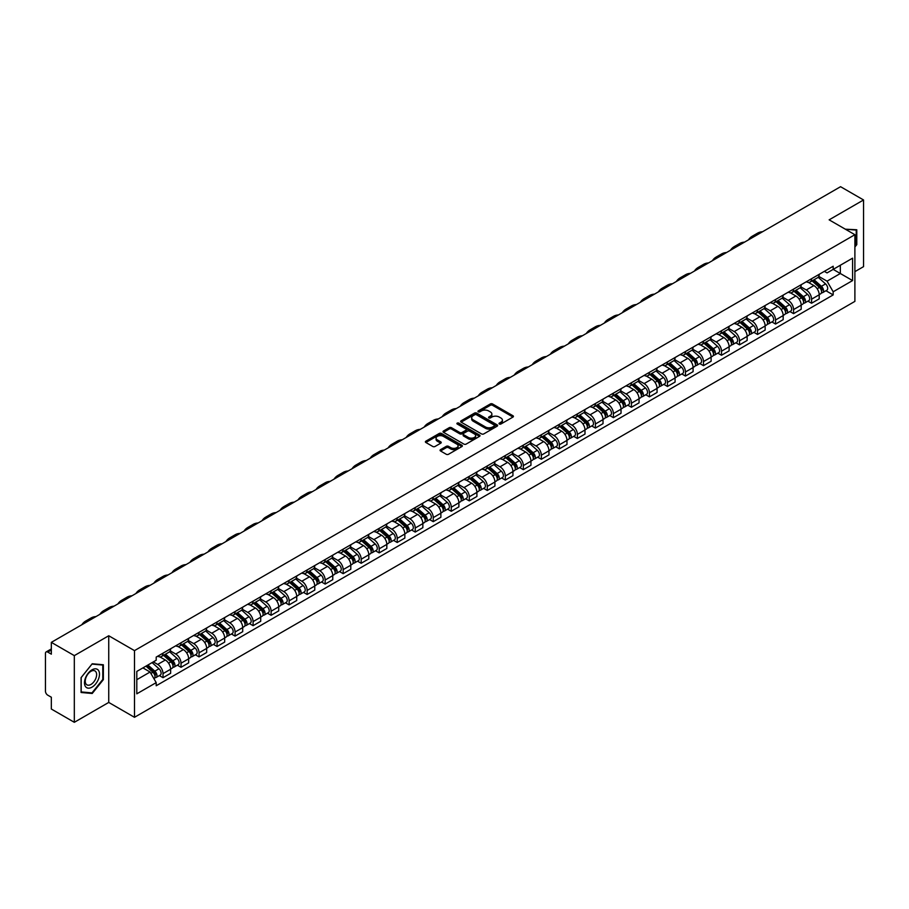 <?xml version="1.0" encoding="UTF-8"?>
<svg xmlns="http://www.w3.org/2000/svg" width="909" height="909" viewBox="0 0 909 909"><rect width="100%" height="100%" fill="white"/><g stroke="black" fill="none" stroke-linecap="round" stroke-linejoin="round"><path stroke-width="1.36" d="M499.336 424.014A1.125 0.648 0 0 0 500.927 424.014L512.971 417.061A1.602 0.92 0 0 0 513.437 416.402A1.602 0.92 0 0 0 512.971 415.754L492.564 403.971A1.602 0.92 0 0 0 490.303 403.971L478.259 410.925A1.125 0.648 0 0 0 479.838 411.845L481.406 410.948A5.124 2.966 0 0 1 488.656 410.948L490.36 411.925A5.124 2.966 0 0 1 491.86 414.015A5.124 2.966 0 0 1 490.36 416.117L488.803 417.015A1.125 0.648 0 0 0 490.383 417.924L491.939 417.026A5.124 2.966 0 0 1 499.2 417.026L500.904 418.015A5.124 2.966 0 0 1 502.404 420.106A5.124 2.966 0 0 1 500.904 422.196L499.336 423.094A1.125 0.648 0 0 0 499.336 424.014L499.336 423.094M440.535 449.648A1.602 0.92 0 0 0 440.07 450.307A1.602 0.92 0 0 0 440.535 450.966L446.262 454.273A1.602 0.92 0 0 0 448.523 454.273L461.908 446.546A1.602 0.92 0 0 0 462.374 445.887A1.602 0.92 0 0 0 461.908 445.24L441.501 433.457A1.602 0.92 0 0 0 439.229 433.457L425.855 441.183A1.602 0.92 0 0 0 425.389 441.831A1.602 0.92 0 0 0 425.855 442.49L432.775 446.478A1.602 0.92 0 0 0 435.036 446.478L440.763 443.172A1.602 0.92 0 0 0 441.229 442.524A1.602 0.92 0 0 0 440.763 441.865L437.331 439.888A4.284 2.477 0 0 1 436.081 438.138A4.284 2.477 0 0 1 438.729 435.843A4.284 2.477 0 0 1 443.399 436.388L456.829 444.137A4.284 2.477 0 0 1 458.091 445.887A4.284 2.477 0 0 1 455.443 448.182A4.284 2.477 0 0 1 450.773 447.637L448.523 446.353A1.602 0.92 0 0 0 446.262 446.353L440.535 449.648L440.535 450.966M134.487 650.628L108.739 635.755L74.322 655.628L51.336 642.356L840.564 186.697L863.55 199.969L829.133 219.842L854.892 234.704L134.487 650.628L134.487 717.303L854.892 301.379L854.892 234.704M481.52 433.911A1.602 0.92 0 0 0 483.781 433.911L497.155 426.196A1.602 0.92 0 0 0 497.632 425.537A1.602 0.92 0 0 0 497.155 424.878L476.759 413.106A1.602 0.92 0 0 0 474.487 413.106L461.113 420.822A1.602 0.92 0 0 0 460.647 421.481A1.602 0.92 0 0 0 461.113 422.128L481.52 433.911M457.647 424.253A1.125 0.648 0 0 1 458.784 424.412L458.784 423.083L479.532 435.059A1.602 0.92 0 0 1 479.997 435.718A1.602 0.92 0 0 1 479.532 436.365L466.158 444.092A1.602 0.92 0 0 1 463.885 444.092L443.49 432.309L443.49 431.002A1.602 0.92 0 0 0 443.013 431.661A1.602 0.92 0 0 0 443.49 432.309M443.49 431.002L449.205 427.696A1.602 0.92 0 0 1 451.478 427.696L459.749 432.479A1.602 0.92 0 0 0 462.022 432.479L465.817 430.287A1.602 0.92 0 0 0 466.283 429.627A1.602 0.92 0 0 0 465.817 428.968L457.204 424.003A1.125 0.648 0 0 1 458.784 423.083M74.322 655.628L74.322 722.303L51.336 709.031L51.336 697.226L47.757 695.169A3.261 1.886 -120 0 1 45.45 691.158L45.45 653.423A3.261 1.886 -120 0 1 46.132 651.935L51.336 648.924M854.892 271.643L863.55 266.644L863.55 199.969M74.322 722.303L108.739 702.43L134.487 717.303M51.336 642.356L51.336 654.162L47.757 652.094A3.261 1.886 -120 0 0 46.132 651.935M811.578 278.711A7.511 4.34 60 0 1 810.021 282.085L817.645 277.688A7.511 4.34 -120 0 0 819.202 274.313M800.761 286.801L806.272 289.982A7.511 4.34 60 0 1 811.578 299.186L819.202 294.777A7.511 4.34 -120 0 0 813.896 285.574L808.431 282.426M819.202 294.777L819.202 298.845L811.578 303.242L807.931 301.14M810.021 282.085A7.511 4.34 60 0 1 806.328 281.745M811.578 299.186L811.578 303.242M793.568 289.107A7.511 4.34 60 0 1 792.012 292.482L799.636 288.085A7.511 4.34 -120 0 0 801.193 284.71M789.91 311.537L793.568 313.65L801.193 309.253L801.193 305.185A7.511 4.34 -120 0 0 795.875 295.982L790.421 292.834M792.012 292.482A7.511 4.34 60 0 1 788.308 292.141M782.751 297.198L788.251 300.379A7.511 4.34 60 0 1 793.568 309.583L793.568 313.65M775.547 299.516A7.511 4.34 60 0 1 773.991 302.89L781.615 298.482A7.511 4.34 -120 0 0 783.172 295.118M771.9 321.945L775.547 324.047L783.172 319.65L783.172 315.582A7.511 4.34 -120 0 0 777.854 306.378L772.4 303.231M773.991 302.89A7.511 4.34 60 0 1 770.298 302.549M764.73 307.606L770.241 310.787A7.511 4.34 60 0 1 775.547 319.979L775.547 324.047M757.538 309.912A7.511 4.34 60 0 1 755.981 313.287L763.605 308.89A7.511 4.34 -120 0 0 765.151 305.515M753.879 332.342L757.538 334.455L765.151 330.047L765.151 325.979A7.511 4.34 -120 0 0 759.844 316.786L754.39 313.628M755.981 313.287A7.511 4.34 60 0 1 752.277 312.946M746.721 318.002L752.22 321.184A7.511 4.34 60 0 1 757.538 330.387L757.538 334.455M739.517 320.32A7.511 4.34 60 0 1 737.96 323.684L745.585 319.286A7.511 4.34 -120 0 0 747.141 315.912M735.87 342.738L739.517 344.852L747.141 340.455L747.141 336.387A7.511 4.34 -120 0 0 741.824 327.183L736.37 324.036M737.96 323.684A7.511 4.34 60 0 1 734.267 323.354M728.7 328.41L734.211 331.58A7.511 4.34 60 0 1 739.517 340.784L739.517 344.852M721.507 330.717A7.511 4.34 60 0 1 719.951 334.092L727.564 329.694A7.511 4.34 -120 0 0 729.12 326.32M717.849 353.147L721.507 355.26L729.12 350.851L729.12 346.784A7.511 4.34 -120 0 0 723.814 337.58L718.36 334.432M719.951 334.092A7.511 4.34 60 0 1 716.247 333.751M710.69 338.807L716.19 341.989A7.511 4.34 60 0 1 721.507 351.192L721.507 355.26M703.486 341.114A7.511 4.34 60 0 1 701.93 344.488L709.554 340.091A7.511 4.34 -120 0 0 711.111 336.716M699.828 363.543L703.486 365.657L711.111 361.259L711.111 357.192A7.511 4.34 -120 0 0 705.793 347.988L700.339 344.841M701.93 344.488A7.511 4.34 60 0 1 698.237 344.147M692.669 349.204L698.18 352.385A7.511 4.34 60 0 1 703.486 361.589L703.486 365.657M685.466 351.522A7.511 4.34 60 0 1 683.92 354.896L691.533 350.488A7.511 4.34 -120 0 0 693.09 347.124M681.818 373.951L685.466 376.053L693.09 371.656L693.09 367.588A7.511 4.34 -120 0 0 687.783 358.385L682.329 355.237M683.92 354.896A7.511 4.34 60 0 1 680.216 354.555M674.648 359.612L680.159 362.793A7.511 4.34 60 0 1 685.466 371.986L685.466 376.053M667.456 361.918A7.511 4.34 60 0 1 665.899 365.293L673.524 360.896A7.511 4.34 -120 0 0 675.08 357.521M663.797 384.348L667.456 386.461L675.08 382.053L675.08 377.985A7.511 4.34 -120 0 0 669.763 368.793L664.309 365.645M665.899 365.293A7.511 4.34 60 0 1 662.206 364.952M656.639 370.008L662.138 373.19A7.511 4.34 60 0 1 667.456 382.394L667.456 386.461M649.435 372.326A7.511 4.34 60 0 1 647.878 375.701L655.503 371.292A7.511 4.34 -120 0 0 657.059 367.918M645.788 394.745L649.435 396.858L657.059 392.461L657.059 388.393A7.511 4.34 -120 0 0 651.753 379.189L646.299 376.042M647.878 375.701A7.511 4.34 60 0 1 644.186 375.36M638.618 380.416L644.129 383.587A7.511 4.34 60 0 1 649.435 392.79L649.435 396.858M631.425 382.723A7.511 4.34 60 0 1 629.869 386.098L637.493 381.7A7.511 4.34 -120 0 0 639.05 378.326M627.767 405.153L631.425 407.266L639.05 402.857L639.05 398.79A7.511 4.34 -120 0 0 633.732 389.597L628.278 386.439M629.869 386.098A7.511 4.34 60 0 1 626.165 385.757M620.608 390.813L626.108 393.995A7.511 4.34 60 0 1 631.425 403.198L631.425 407.266M613.405 393.131A7.511 4.34 60 0 1 611.848 396.494L619.472 392.097A7.511 4.34 -120 0 0 621.029 388.722M609.757 415.549L613.405 417.663L621.029 413.265L621.029 409.198A7.511 4.34 -120 0 0 615.723 399.994L610.257 396.847M611.848 396.494A7.511 4.34 60 0 1 608.155 396.154M602.587 401.21L608.098 404.391A7.511 4.34 60 0 1 613.405 413.595L613.405 417.663M595.395 403.528A7.511 4.34 60 0 1 593.838 406.902L601.463 402.494A7.511 4.34 -120 0 0 603.019 399.131M591.736 425.957L595.395 428.059L603.019 423.662L603.019 419.594A7.511 4.34 -120 0 0 597.702 410.391L592.248 407.243M593.838 406.902A7.511 4.34 60 0 1 590.134 406.562M584.578 411.618L590.077 414.799A7.511 4.34 60 0 1 595.395 423.992L595.395 428.059M577.374 413.925A7.511 4.34 60 0 1 575.817 417.299L583.442 412.902A7.511 4.34 -120 0 0 584.998 409.527M573.727 436.354L577.374 438.468L584.998 434.059L584.998 430.002A7.511 4.34 -120 0 0 579.692 420.799L574.227 417.651M575.817 417.299A7.511 4.34 60 0 1 572.125 416.958M566.557 422.015L572.068 425.196A7.511 4.34 60 0 1 577.374 434.4L577.374 438.468M559.365 424.333A7.511 4.34 60 0 1 557.808 427.707L565.432 423.299A7.511 4.34 -120 0 0 566.977 419.924M555.706 446.751L559.365 448.864L566.977 444.467L566.977 440.399A7.511 4.34 -120 0 0 561.671 431.196L556.217 428.048M557.808 427.707A7.511 4.34 60 0 1 554.104 427.366M548.547 432.423L554.047 435.593A7.511 4.34 60 0 1 559.365 444.796L559.365 448.864M541.344 434.729A7.511 4.34 60 0 1 539.787 438.104L547.411 433.707A7.511 4.34 -120 0 0 548.968 430.332M537.696 457.159L541.344 459.272L548.968 454.864L548.968 450.796A7.511 4.34 -120 0 0 543.65 441.604L538.196 438.445M539.787 438.104A7.511 4.34 60 0 1 536.094 437.763M530.526 442.819L536.037 446.001A7.511 4.34 60 0 1 541.344 455.204L541.344 459.272M523.334 445.137A7.511 4.34 60 0 1 521.777 448.501L529.39 444.103A7.511 4.34 -120 0 0 530.947 440.729M519.675 467.556L523.334 469.669L530.947 465.272L530.947 461.204A7.511 4.34 -120 0 0 525.641 452L520.187 448.853M521.777 448.501A7.511 4.34 60 0 1 518.073 448.171M512.517 453.227L518.016 456.398A7.511 4.34 60 0 1 523.334 465.601L523.334 469.669M505.313 455.534A7.511 4.34 60 0 1 503.756 458.909L511.381 454.5A7.511 4.34 -120 0 0 512.937 451.137M501.654 477.964L505.313 480.066L512.937 475.668L512.937 471.601A7.511 4.34 -120 0 0 507.62 462.397L502.166 459.25M503.756 458.909A7.511 4.34 60 0 1 500.064 458.568M494.496 463.624L500.007 466.806A7.511 4.34 60 0 1 505.313 475.998L505.313 480.066M487.292 465.931A7.511 4.34 60 0 1 485.747 469.305L493.36 464.908A7.511 4.34 -120 0 0 494.916 461.533M483.645 488.36L487.304 490.474L494.916 486.076L494.916 482.009A7.511 4.34 -120 0 0 489.61 472.805L484.156 469.658M485.747 469.305A7.511 4.34 60 0 1 482.043 468.964M476.475 474.021L481.986 477.202A7.511 4.34 60 0 1 487.304 486.406L487.304 490.474M469.283 476.339A7.511 4.34 60 0 1 467.726 479.713L475.35 475.305A7.511 4.34 -120 0 0 476.907 471.93M465.624 498.768L469.283 500.87L476.907 496.473L476.907 492.405A7.511 4.34 -120 0 0 471.589 483.202L466.135 480.054M467.726 479.713A7.511 4.34 60 0 1 464.033 479.373M458.466 484.429L463.965 487.599A7.511 4.34 60 0 1 469.283 496.803L469.283 500.87M451.262 486.735A7.511 4.34 60 0 1 449.705 490.11L457.329 485.713A7.511 4.34 -120 0 0 458.886 482.338M447.614 509.165L451.262 511.278L458.886 506.87L458.886 502.802A7.511 4.34 -120 0 0 453.58 493.61L448.126 490.451M449.705 490.11A7.511 4.34 60 0 1 446.012 489.769M440.445 494.826L445.955 498.007A7.511 4.34 60 0 1 451.262 507.211L451.262 511.278M433.252 497.143A7.511 4.34 60 0 1 431.695 500.507L439.32 496.109A7.511 4.34 -120 0 0 440.876 492.735M429.593 519.562L433.252 521.675L440.876 517.278L440.876 513.21A7.511 4.34 -120 0 0 435.559 504.006L430.105 500.859M431.695 500.507A7.511 4.34 60 0 1 427.991 500.177M422.435 505.234L427.934 508.404A7.511 4.34 60 0 1 433.252 517.607L433.252 521.675M415.231 507.54A7.511 4.34 60 0 1 413.675 510.915L421.299 506.506A7.511 4.34 -120 0 0 422.855 503.143M411.584 529.97L415.231 532.072L422.855 527.674L422.855 523.607A7.511 4.34 -120 0 0 417.549 514.403L412.084 511.256M413.675 510.915A7.511 4.34 60 0 1 409.982 510.574M404.414 515.63L409.925 518.812A7.511 4.34 60 0 1 415.231 528.004L415.231 532.072M397.222 517.937A7.511 4.34 60 0 1 395.665 521.312L403.289 516.914A7.511 4.34 -120 0 0 404.846 513.54M393.563 540.366L397.222 542.48L404.846 538.083L404.846 534.015A7.511 4.34 -120 0 0 399.528 524.811L394.074 521.664M395.665 521.312A7.511 4.34 60 0 1 391.961 520.971M386.405 526.027L391.904 529.208A7.511 4.34 60 0 1 397.222 538.412L397.222 542.48M379.201 528.345A7.511 4.34 60 0 1 377.644 531.72L385.268 527.311A7.511 4.34 -120 0 0 386.825 523.948M375.553 550.774L379.201 552.877L386.825 548.479L386.825 544.411A7.511 4.34 -120 0 0 381.519 535.208L376.053 532.06M377.644 531.72A7.511 4.34 60 0 1 373.951 531.379M368.384 536.435L373.894 539.605A7.511 4.34 60 0 1 379.201 548.809L379.201 552.877M361.191 538.742A7.511 4.34 60 0 1 359.634 542.116L367.259 537.719A7.511 4.34 -120 0 0 368.804 534.344M357.532 561.171L361.191 563.285L368.804 558.876L368.804 554.808A7.511 4.34 -120 0 0 363.498 545.616L358.044 542.457M359.634 542.116A7.511 4.34 60 0 1 355.93 541.775M350.374 546.832L355.873 550.013A7.511 4.34 60 0 1 361.191 559.217L361.191 563.285M343.17 549.15A7.511 4.34 60 0 1 341.614 552.513L349.238 548.116A7.511 4.34 -120 0 0 350.794 544.741M339.523 571.568L343.17 573.681L350.794 569.284L350.794 565.216A7.511 4.34 -120 0 0 345.477 556.013L340.023 552.865M341.614 552.513A7.511 4.34 60 0 1 337.921 552.183M332.353 557.24L337.864 560.41A7.511 4.34 60 0 1 343.17 569.613L343.17 573.681M325.161 559.546A7.511 4.34 60 0 1 323.604 562.921L331.217 558.524A7.511 4.34 -120 0 0 332.774 555.149M321.502 581.976L325.161 584.078L332.774 579.681L332.774 575.613A7.511 4.34 -120 0 0 327.467 566.409L322.013 563.262M323.604 562.921A7.511 4.34 60 0 1 319.9 562.58M314.344 567.636L319.843 570.818A7.511 4.34 60 0 1 325.161 580.01L325.161 584.078M307.14 569.943A7.511 4.34 60 0 1 305.583 573.318L313.207 568.92A7.511 4.34 -120 0 0 314.764 565.546M303.481 592.373L307.14 594.486L314.764 590.089L314.764 586.021A7.511 4.34 -120 0 0 309.446 576.817L303.992 573.67M305.583 573.318A7.511 4.34 60 0 1 301.89 572.977M296.323 578.033L301.833 581.215A7.511 4.34 60 0 1 307.14 590.418L307.14 594.486M289.119 580.351A7.511 4.34 60 0 1 287.574 583.726L295.186 579.317A7.511 4.34 -120 0 0 296.743 575.954M285.471 602.781L289.13 604.883L296.743 600.485L296.743 596.418A7.511 4.34 -120 0 0 291.437 587.214L285.983 584.067M287.574 583.726A7.511 4.34 60 0 1 283.869 583.385M278.302 588.441L283.813 591.623A7.511 4.34 60 0 1 289.13 600.815L289.13 604.883M271.109 590.748A7.511 4.34 60 0 1 269.553 594.122L277.177 589.725A7.511 4.34 -120 0 0 278.733 586.35M267.451 613.177L271.109 615.291L278.733 610.882L278.733 606.814A7.511 4.34 -120 0 0 273.416 597.622L267.962 594.463M269.553 594.122A7.511 4.34 60 0 1 265.86 593.782M260.292 598.838L265.792 602.019A7.511 4.34 60 0 1 271.109 611.223L271.109 615.291M253.088 601.156A7.511 4.34 60 0 1 251.532 604.519L259.156 600.122A7.511 4.34 -120 0 0 260.713 596.747M249.441 623.574L253.088 625.687L260.713 621.29L260.713 617.222A7.511 4.34 -120 0 0 255.406 608.019L249.952 604.871M251.532 604.519A7.511 4.34 60 0 1 247.839 604.19M242.271 609.246L247.782 612.416A7.511 4.34 60 0 1 253.088 621.62L253.088 625.687M235.079 611.552A7.511 4.34 60 0 1 233.522 614.927L241.146 610.53A7.511 4.34 -120 0 0 242.703 607.155M231.42 633.982L235.079 636.084L242.703 631.687L242.703 627.619A7.511 4.34 -120 0 0 237.385 618.415L231.931 615.268M233.522 614.927A7.511 4.34 60 0 1 229.818 614.586M224.262 619.643L229.761 622.824A7.511 4.34 60 0 1 235.079 632.028L235.079 636.084M217.058 621.949A7.511 4.34 60 0 1 215.501 625.324L223.125 620.927A7.511 4.34 -120 0 0 224.682 617.552M213.41 644.379L217.058 646.492L224.682 642.095L224.682 638.027A7.511 4.34 -120 0 0 219.376 628.823L213.91 625.676M215.501 625.324A7.511 4.34 60 0 1 211.808 624.983M206.241 630.039L211.752 633.221A7.511 4.34 60 0 1 217.058 642.424L217.058 646.492M199.048 632.357A7.511 4.34 60 0 1 197.492 635.732L205.116 631.323A7.511 4.34 -120 0 0 206.673 627.96M195.39 654.787L199.048 656.889L206.673 652.492L206.673 648.424A7.511 4.34 -120 0 0 201.355 639.22L195.901 636.073M197.492 635.732A7.511 4.34 60 0 1 193.787 635.391M188.231 640.447L193.731 643.629A7.511 4.34 60 0 1 199.048 652.821L199.048 656.889M181.027 642.754A7.511 4.34 60 0 1 179.471 646.129L187.095 641.731A7.511 4.34 -120 0 0 188.652 638.357M177.38 665.183L181.027 667.297L188.652 662.888L188.652 658.82A7.511 4.34 -120 0 0 183.345 649.628L177.88 646.469M179.471 646.129A7.511 4.34 60 0 1 175.778 645.788M170.21 650.844L175.721 654.025A7.511 4.34 60 0 1 181.027 663.229L181.027 667.297M163.018 653.162A7.511 4.34 60 0 1 161.461 656.525L169.085 652.128A7.511 4.34 -120 0 0 170.631 648.753M159.359 675.58L163.018 677.694L170.642 673.296L170.642 669.229A7.511 4.34 -120 0 0 165.324 660.025L159.87 656.877M161.461 656.525A7.511 4.34 60 0 1 157.757 656.196M153.314 661.888L157.7 664.422A7.511 4.34 60 0 1 163.018 673.626L163.018 677.694M824.338 271.348L827.054 272.916L852.574 258.179L840.336 265.246L840.336 273.507L827.054 281.176L818.782 276.404M136.804 679.693L150.076 672.024L156.2 682.625L136.804 693.828L136.804 671.421L156.2 660.229L156.2 657.093L833.178 266.246L833.178 269.382L852.574 280.574L833.178 291.778L827.054 281.176M852.574 258.179L852.574 280.574M156.2 682.625L156.2 685.761L833.178 294.914L833.178 291.778M854.892 247.009L856.789 244.635L856.789 229.772L845.325 229.182M108.739 635.755L108.739 702.43M81.083 692.488L92.218 693.487L103.365 679.625L103.365 664.763L92.218 663.763L81.083 677.637L81.083 692.488M150.076 672.024L142.918 667.888M825.94 290.732L833.178 294.914M856.221 244.305L856.789 244.635M91.048 692.806L92.218 693.487M102.785 679.296L103.365 679.625M499.791 424.173L500.904 423.537A5.124 2.966 0 0 0 502.404 421.435L502.404 420.106M491.86 414.015L491.86 415.356A5.124 2.966 0 0 1 490.36 417.447L489.247 418.083M512.971 415.754L512.971 417.061L492.564 405.3A1.602 0.92 0 0 0 490.303 405.3L478.702 412.004M497.132 426.207L476.759 414.436A1.602 0.92 0 0 0 474.487 414.436L461.136 422.151M494.326 425.991A1.125 0.648 0 0 0 494.326 425.082L476.418 414.743A1.125 0.648 0 0 0 474.828 414.743L473.18 415.686A5.124 2.966 0 0 0 471.68 417.776A5.124 2.966 0 0 0 473.18 419.878L485.429 426.946A5.124 2.966 0 0 0 492.678 426.946L494.326 425.991L494.326 427.332A1.125 0.648 0 0 0 494.655 426.866L494.655 425.537M471.68 417.776L471.68 419.117A5.124 2.966 0 0 0 473.18 421.208L473.18 419.878M494.326 427.332L492.678 428.275A5.124 2.966 0 0 1 485.429 428.275L473.18 421.208M443.501 432.32L449.205 429.025L449.205 427.696M466.283 429.627L466.283 430.957A1.602 0.92 0 0 1 465.817 431.616L462.022 433.809A1.602 0.92 0 0 1 459.749 433.809L451.478 429.025A1.602 0.92 0 0 0 449.205 429.025M458.784 424.412L479.509 436.377M468.34 437.434A4.284 2.477 0 0 0 473.01 437.968A4.284 2.477 0 0 0 475.657 435.684A4.284 2.477 0 0 0 474.407 433.934L469.669 431.196A1.602 0.92 0 0 0 467.408 431.196L463.601 433.388A1.602 0.92 0 0 0 463.136 434.048A1.602 0.92 0 0 0 463.601 434.695L468.34 437.434L468.34 438.763A4.284 2.477 0 0 0 473.01 439.297A4.284 2.477 0 0 0 475.657 437.013L475.657 435.684M463.136 434.048L463.136 435.377A1.602 0.92 0 0 0 463.601 436.036L463.601 434.695M468.34 438.763L463.601 436.036M458.091 445.887L458.091 447.228A4.284 2.477 0 0 1 455.443 449.512A4.284 2.477 0 0 1 450.773 448.978L448.523 447.683A1.602 0.92 0 0 0 446.262 447.683L440.558 450.978M436.081 438.138L436.081 439.467A4.284 2.477 0 0 0 437.331 441.217L437.331 439.888M440.763 441.865L440.763 443.172L437.331 441.217M461.908 445.24L461.908 446.546L441.501 434.786A1.602 0.92 0 0 0 439.229 434.786L425.878 442.501L425.855 441.183M812.101 280.881L819.441 287.437A4.079 2.352 60 0 1 820.725 293.743L819.202 294.63M812.294 281.063L815.748 283.051M812.839 280.461L821.009 287.744A1.954 1.136 60 0 1 821.622 290.778A1.954 1.136 60 0 1 821.452 290.846M814.066 279.756L821.406 286.301A4.079 2.352 60 0 1 822.69 292.618A4.079 2.352 60 0 1 821.452 292.743M818.157 277.29L825.565 283.903A4.079 2.352 60 0 1 826.849 290.21L822.69 292.618M762.583 231.727A31.52 18.203 -120 0 0 757.538 233.181L752.22 236.249A31.52 18.203 -120 0 0 748.437 239.885M757.277 234.783A31.52 18.203 -120 0 0 752.22 236.249M794.091 291.289L801.431 297.834A4.079 2.352 60 0 1 802.715 304.151L801.181 305.026M794.284 291.459L797.738 293.459M794.83 290.857L802.999 298.152A1.954 1.136 60 0 1 803.613 301.174A1.954 1.136 60 0 1 803.431 301.254M796.045 290.153L803.386 296.698A4.079 2.352 60 0 1 804.67 303.015A4.079 2.352 60 0 1 803.442 303.151M800.147 287.698L807.544 294.3A4.079 2.352 60 0 1 808.828 300.618L804.67 303.015M776.07 301.686L783.41 308.242A4.079 2.352 60 0 1 784.694 314.548L783.172 315.434M776.263 301.856L779.717 303.856M776.809 301.265L784.978 308.549A1.954 1.136 60 0 1 785.592 311.582A1.954 1.136 60 0 1 785.421 311.651M778.036 300.549L785.376 307.106A4.079 2.352 60 0 1 786.66 313.423A4.079 2.352 60 0 1 785.421 313.548M782.126 298.095L789.535 304.708A4.079 2.352 60 0 1 790.819 311.014L786.66 313.423M845.347 229.193L856.221 230.079L856.221 244.476L854.892 246.123M855.505 229.659L856.221 230.079M98.49 670.41A10.613 6.124 120 0 0 88.241 673.16A10.613 6.124 120 0 0 85.491 686.579A10.613 6.124 120 0 0 95.74 683.829A10.613 6.124 120 0 0 98.49 670.41M95.865 671.762A8.033 4.636 120 0 0 94.956 670.922A8.033 4.636 120 0 0 87.48 674.683A8.033 4.636 120 0 0 86.014 684.011A8.033 4.636 120 0 0 86.923 684.852A8.033 4.636 120 0 0 94.4 681.091A8.033 4.636 120 0 0 95.865 671.762M91.991 692.897L81.196 691.931L81.196 677.535L91.991 664.093L102.785 665.058L102.785 679.455L91.991 692.897M102.069 664.649L102.785 665.058M744.573 242.124A31.52 18.203 -120 0 0 739.517 243.578L734.211 246.646A31.52 18.203 -120 0 0 730.427 250.293M739.256 245.191A31.52 18.203 -120 0 0 734.211 246.646M726.552 252.52A31.52 18.203 -120 0 0 721.507 253.986L716.19 257.042A31.52 18.203 -120 0 0 712.406 260.69M721.246 255.588A31.52 18.203 -120 0 0 716.19 257.042M758.061 312.094L765.401 318.639A4.079 2.352 60 0 1 766.673 324.956L765.151 325.831M758.254 312.264L761.708 314.253M758.799 311.662L766.969 318.945A1.954 1.136 60 0 1 767.582 321.979A1.954 1.136 60 0 1 767.401 322.047M760.015 310.958L767.355 317.502A4.079 2.352 60 0 1 768.639 323.82A4.079 2.352 60 0 1 767.412 323.945M764.117 308.492L771.514 315.105A4.079 2.352 60 0 1 772.798 321.422L768.639 323.82M740.04 322.49L747.38 329.035A4.079 2.352 60 0 1 748.664 335.353L747.141 336.239M740.233 322.661L743.687 324.661M740.778 322.059L748.948 329.353A1.954 1.136 60 0 1 749.561 332.387A1.954 1.136 60 0 1 749.391 332.455M742.005 321.354L749.346 327.91A4.079 2.352 60 0 1 750.629 334.217A4.079 2.352 60 0 1 749.391 334.353M746.096 318.9L753.504 325.502A4.079 2.352 60 0 1 754.788 331.819L750.629 334.217M722.019 332.887L729.37 339.443A4.079 2.352 60 0 1 730.643 345.761L729.12 346.636M722.223 333.069L725.677 335.057M722.769 332.467L730.938 339.75A1.954 1.136 60 0 1 731.552 342.784A1.954 1.136 60 0 1 731.37 342.852M723.984 331.762L731.325 338.307A4.079 2.352 60 0 1 732.609 344.625A4.079 2.352 60 0 1 731.381 344.75M728.075 329.297L735.483 335.91A4.079 2.352 60 0 1 736.767 342.227L732.609 344.625M708.543 262.928A31.52 18.203 -120 0 0 703.486 264.383L698.18 267.451A31.52 18.203 -120 0 0 694.396 271.098M703.225 265.996A31.52 18.203 -120 0 0 698.18 267.451M690.522 273.325A31.52 18.203 -120 0 0 685.477 274.779L680.159 277.847A31.52 18.203 -120 0 0 676.376 281.495M685.216 276.393A31.52 18.203 -120 0 0 680.159 277.847M672.512 283.733A31.52 18.203 -120 0 0 667.456 285.187L662.15 288.255A31.52 18.203 -120 0 0 658.366 291.891M667.195 286.801A31.52 18.203 -120 0 0 662.15 288.255M704.009 343.295L711.349 349.84A4.079 2.352 60 0 1 712.633 356.158L711.111 357.032M704.202 343.466L707.656 345.465M704.748 342.863L712.917 350.158A1.954 1.136 60 0 1 713.531 353.181A1.954 1.136 60 0 1 713.349 353.26M705.975 342.159L713.315 348.715A4.079 2.352 60 0 1 714.599 355.021A4.079 2.352 60 0 1 713.36 355.158M710.065 339.705L717.474 346.306A4.079 2.352 60 0 1 718.746 352.624L714.599 355.021M654.491 294.13A31.52 18.203 -120 0 0 649.446 295.584L644.129 298.652A31.52 18.203 -120 0 0 640.345 302.299M649.185 297.198A31.52 18.203 -120 0 0 644.129 298.652M685.988 353.692L693.328 360.248A4.079 2.352 60 0 1 694.612 366.554L693.09 367.441M686.181 353.862L689.647 355.862M686.738 353.271L694.896 360.555A1.954 1.136 60 0 1 695.521 363.589A1.954 1.136 60 0 1 695.34 363.657M687.954 352.556L695.294 359.112A4.079 2.352 60 0 1 696.578 365.429A4.079 2.352 60 0 1 695.34 365.554M692.044 350.101L699.453 356.714A4.079 2.352 60 0 1 700.737 363.021L696.578 365.429M636.482 304.526A31.52 18.203 -120 0 0 631.425 305.992L626.119 309.049A31.52 18.203 -120 0 0 622.324 312.696M631.164 307.594A31.52 18.203 -120 0 0 626.119 309.049M667.979 364.1L675.319 370.645A4.079 2.352 60 0 1 676.603 376.962L675.08 377.837M668.172 364.27L671.626 366.259M668.717 363.668L676.887 370.952A1.954 1.136 60 0 1 677.5 373.985A1.954 1.136 60 0 1 677.319 374.053M669.944 362.964L677.285 369.508A4.079 2.352 60 0 1 678.557 375.826A4.079 2.352 60 0 1 677.33 375.962M674.035 360.509L681.443 367.111A4.079 2.352 60 0 1 682.716 373.429L678.557 375.826M618.461 314.934A31.52 18.203 -120 0 0 613.416 316.389L608.098 319.457A31.52 18.203 -120 0 0 604.315 323.104M613.143 318.002A31.52 18.203 -120 0 0 608.098 319.457M649.958 374.497L657.298 381.041A4.079 2.352 60 0 1 658.582 387.359L657.059 388.245M650.151 374.667L653.605 376.667M650.696 374.065L658.866 381.36A1.954 1.136 60 0 1 659.491 384.393A1.954 1.136 60 0 1 659.309 384.462M651.923 373.36L659.264 379.917A4.079 2.352 60 0 1 660.548 386.223A4.079 2.352 60 0 1 659.309 386.359M656.014 370.906L663.422 377.508A4.079 2.352 60 0 1 664.706 383.825L660.548 386.223M600.44 325.331A31.52 18.203 -120 0 0 595.395 326.786L590.089 329.853A31.52 18.203 -120 0 0 586.294 333.501M595.134 328.399A31.52 18.203 -120 0 0 590.089 329.853M631.948 384.893L639.288 391.449A4.079 2.352 60 0 1 640.572 397.767L639.05 398.642M632.141 385.075L635.596 387.064M632.687 384.473L640.856 391.756A1.954 1.136 60 0 1 641.47 394.79A1.954 1.136 60 0 1 641.288 394.858M633.903 383.768L641.254 390.313A4.079 2.352 60 0 1 642.527 396.631A4.079 2.352 60 0 1 641.299 396.756M638.004 381.303L645.401 387.916A4.079 2.352 60 0 1 646.685 394.233L642.527 396.631M582.43 335.739A31.52 18.203 -120 0 0 577.385 337.194L572.068 340.261A31.52 18.203 -120 0 0 568.284 343.897M577.113 338.807A31.52 18.203 -120 0 0 572.068 340.261M613.927 395.301L621.267 401.846A4.079 2.352 60 0 1 622.551 408.164L621.029 409.039M614.12 395.472L617.575 397.472M614.666 394.87L622.835 402.164A1.954 1.136 60 0 1 623.449 405.187A1.954 1.136 60 0 1 623.279 405.266M615.893 394.165L623.233 400.721A4.079 2.352 60 0 1 624.517 407.027A4.079 2.352 60 0 1 623.279 407.164M619.983 391.711L627.392 398.312A4.079 2.352 60 0 1 628.676 404.63L624.517 407.027M564.409 346.136A31.52 18.203 -120 0 0 559.365 347.59L554.047 350.658A31.52 18.203 -120 0 0 550.263 354.305M559.103 349.204A31.52 18.203 -120 0 0 554.047 350.658M595.918 405.698L603.258 412.254A4.079 2.352 60 0 1 604.542 418.56L603.008 419.447M596.111 405.868L599.565 407.868M596.656 405.278L604.826 412.561A1.954 1.136 60 0 1 605.439 415.595A1.954 1.136 60 0 1 605.258 415.663M597.872 404.562L605.212 411.118A4.079 2.352 60 0 1 606.496 417.436A4.079 2.352 60 0 1 605.269 417.561M601.974 402.108L609.371 408.72A4.079 2.352 60 0 1 610.655 415.027L606.496 417.436M546.4 356.533A31.52 18.203 -120 0 0 541.344 357.998L536.037 361.066A31.52 18.203 -120 0 0 532.254 364.702M541.082 359.6A31.52 18.203 -120 0 0 536.037 361.066M577.897 416.106L585.237 422.651A4.079 2.352 60 0 1 586.521 428.968L584.998 429.843M578.09 416.277L581.544 418.265M578.635 415.674L586.805 422.958A1.954 1.136 60 0 1 587.419 425.991A1.954 1.136 60 0 1 587.248 426.06M579.862 414.97L587.203 421.515A4.079 2.352 60 0 1 588.487 427.832A4.079 2.352 60 0 1 587.248 427.969M583.953 412.516L591.361 419.117A4.079 2.352 60 0 1 592.645 425.435L588.487 427.832M528.379 366.941A31.52 18.203 -120 0 0 523.334 368.395L518.016 371.463A31.52 18.203 -120 0 0 514.233 375.11M523.073 370.008A31.52 18.203 -120 0 0 518.016 371.463M559.887 426.503L567.227 433.059A4.079 2.352 60 0 1 568.5 439.365L566.977 440.251M560.08 426.673L563.535 428.673M560.626 426.071L568.795 433.366A1.954 1.136 60 0 1 569.409 436.4A1.954 1.136 60 0 1 569.227 436.468M561.842 425.367L569.182 431.923A4.079 2.352 60 0 1 570.466 438.229A4.079 2.352 60 0 1 569.239 438.365M565.943 422.912L573.34 429.525A4.079 2.352 60 0 1 574.624 435.831L570.466 438.229M510.369 377.337A31.52 18.203 -120 0 0 505.313 378.792L500.007 381.86A31.52 18.203 -120 0 0 496.223 385.507M505.052 380.405A31.52 18.203 -120 0 0 500.007 381.86M541.866 436.899L549.206 443.456A4.079 2.352 60 0 1 550.49 449.773L548.968 450.648M542.059 437.081L545.514 439.07M542.605 436.479L550.774 443.762A1.954 1.136 60 0 1 551.388 446.796A1.954 1.136 60 0 1 551.218 446.864M543.832 435.775L551.172 442.319A4.079 2.352 60 0 1 552.456 448.637A4.079 2.352 60 0 1 551.218 448.762M547.922 433.309L555.331 439.922A4.079 2.352 60 0 1 556.615 446.239L552.456 448.637M492.348 387.745A31.52 18.203 -120 0 0 487.304 389.2L481.986 392.268A31.52 18.203 -120 0 0 478.202 395.904M487.042 390.813A31.52 18.203 -120 0 0 481.986 392.268M523.845 447.308L531.197 453.852A4.079 2.352 60 0 1 532.469 460.17L530.947 461.045M524.05 447.478L527.504 449.478M524.595 446.876L532.765 454.17A1.954 1.136 60 0 1 533.378 457.193A1.954 1.136 60 0 1 533.197 457.272M525.811 446.171L533.151 452.727A4.079 2.352 60 0 1 534.435 459.034A4.079 2.352 60 0 1 533.208 459.17M529.902 443.717L537.31 450.319A4.079 2.352 60 0 1 538.594 456.636L534.435 459.034M474.339 398.142A31.52 18.203 -120 0 0 469.283 399.596L463.976 402.664A31.52 18.203 -120 0 0 460.193 406.312M469.021 401.21A31.52 18.203 -120 0 0 463.976 402.664M505.836 457.704L513.176 464.26A4.079 2.352 60 0 1 514.46 470.567L512.937 471.453M506.029 457.875L509.483 459.874M506.574 457.284L514.744 464.567A1.954 1.136 60 0 1 515.358 467.601A1.954 1.136 60 0 1 515.176 467.669M507.801 456.568L515.142 463.124A4.079 2.352 60 0 1 516.426 469.442A4.079 2.352 60 0 1 515.187 469.567M511.892 454.114L519.3 460.727A4.079 2.352 60 0 1 520.573 467.033L516.426 469.442M456.318 408.539A31.52 18.203 -120 0 0 451.273 410.004L445.955 413.072A31.52 18.203 -120 0 0 442.172 416.708M451.012 411.607A31.52 18.203 -120 0 0 445.955 413.072M487.815 468.112L495.155 474.657A4.079 2.352 60 0 1 496.439 480.975L494.916 481.85M488.008 468.283L491.474 470.271M488.565 467.68L496.723 474.975A1.954 1.136 60 0 1 497.348 477.998A1.954 1.136 60 0 1 497.166 478.066M489.781 466.976L497.121 473.521A4.079 2.352 60 0 1 498.405 479.838A4.079 2.352 60 0 1 497.178 479.975M493.871 464.522L501.279 471.123A4.079 2.352 60 0 1 502.563 477.441L498.405 479.838M438.308 418.947A31.52 18.203 -120 0 0 433.252 420.401L427.946 423.469A31.52 18.203 -120 0 0 424.151 427.116M432.991 422.015A31.52 18.203 -120 0 0 427.946 423.469M469.805 478.509L477.145 485.065A4.079 2.352 60 0 1 478.429 491.371L476.907 492.258M469.998 478.679L473.453 480.679M470.544 478.077L478.713 485.372A1.954 1.136 60 0 1 479.327 488.406A1.954 1.136 60 0 1 479.145 488.474M471.771 477.373L479.111 483.929A4.079 2.352 60 0 1 480.384 490.235A4.079 2.352 60 0 1 479.157 490.371M475.861 474.918L483.27 481.531A4.079 2.352 60 0 1 484.542 487.838L480.384 490.235M420.288 429.343A31.52 18.203 -120 0 0 415.243 430.798L409.925 433.866A31.52 18.203 -120 0 0 406.141 437.513M414.97 432.411A31.52 18.203 -120 0 0 409.925 433.866M451.784 488.906L459.125 495.462A4.079 2.352 60 0 1 460.409 501.779L458.886 502.654M451.978 489.087L455.432 491.076M452.523 488.485L460.693 495.769A1.954 1.136 60 0 1 461.317 498.802A1.954 1.136 60 0 1 461.136 498.871M453.75 487.781L461.09 494.326A4.079 2.352 60 0 1 462.374 500.643A4.079 2.352 60 0 1 461.136 500.768M457.841 485.315L465.249 491.928A4.079 2.352 60 0 1 466.533 498.246L462.374 500.643M402.267 439.751A31.52 18.203 -120 0 0 397.222 441.206L391.915 444.274A31.52 18.203 -120 0 0 388.12 447.921M396.96 442.819A31.52 18.203 -120 0 0 391.915 444.274M433.775 499.314L441.115 505.858A4.079 2.352 60 0 1 442.399 512.176L440.876 513.051M433.968 499.484L437.422 501.484M434.513 498.882L442.683 506.177A1.954 1.136 60 0 1 443.297 509.199A1.954 1.136 60 0 1 443.115 509.279M435.741 498.177L443.081 504.734A4.079 2.352 60 0 1 444.353 511.04A4.079 2.352 60 0 1 443.126 511.176M439.831 495.723L447.228 502.325A4.079 2.352 60 0 1 448.512 508.642L444.353 511.04M384.257 450.148A31.52 18.203 -120 0 0 379.212 451.603L373.894 454.67A31.52 18.203 -120 0 0 370.111 458.318M378.939 453.216A31.52 18.203 -120 0 0 373.894 454.67M415.754 509.71L423.094 516.267A4.079 2.352 60 0 1 424.378 522.573L422.855 523.459M415.947 509.892L419.401 511.881M416.492 509.29L424.662 516.573A1.954 1.136 60 0 1 425.276 519.607A1.954 1.136 60 0 1 425.105 519.675M417.72 508.574L425.06 515.13A4.079 2.352 60 0 1 426.344 521.448A4.079 2.352 60 0 1 425.105 521.573M421.81 506.12L429.218 512.733A4.079 2.352 60 0 1 430.502 519.039L426.344 521.448M366.236 460.545A31.52 18.203 -120 0 0 361.191 462.011L355.873 465.078A31.52 18.203 -120 0 0 352.09 468.714M360.93 463.613A31.52 18.203 -120 0 0 355.873 465.078M397.744 520.118L405.084 526.663A4.079 2.352 60 0 1 406.368 532.981L404.835 533.856M397.937 520.289L401.392 522.289M398.483 519.687L406.653 526.981A1.954 1.136 60 0 1 407.266 530.004A1.954 1.136 60 0 1 407.084 530.072M399.699 518.982L407.05 525.527A4.079 2.352 60 0 1 408.323 531.845A4.079 2.352 60 0 1 407.096 531.981M403.801 516.528L411.198 523.13A4.079 2.352 60 0 1 412.481 529.447L408.323 531.845M348.227 470.953A31.52 18.203 -120 0 0 343.17 472.407L337.864 475.475A31.52 18.203 -120 0 0 334.08 479.123M342.909 474.021A31.52 18.203 -120 0 0 337.864 475.475M379.723 530.515L387.064 537.071A4.079 2.352 60 0 1 388.348 543.377L386.825 544.264M379.917 530.686L383.371 532.685M380.462 530.083L388.632 537.378A1.954 1.136 60 0 1 389.245 540.412A1.954 1.136 60 0 1 389.075 540.48M381.689 529.379L389.029 535.935A4.079 2.352 60 0 1 390.313 542.241A4.079 2.352 60 0 1 389.075 542.378M385.78 526.925L393.188 533.538A4.079 2.352 60 0 1 394.472 539.844L390.313 542.241M330.206 481.35A31.52 18.203 -120 0 0 325.161 482.804L319.843 485.872A31.52 18.203 -120 0 0 316.059 489.519M324.899 484.417A31.52 18.203 -120 0 0 319.843 485.872M361.714 540.912L369.054 547.468A4.079 2.352 60 0 1 370.327 553.786L368.804 554.66M361.907 541.094L365.361 543.082M362.452 540.491L370.622 547.775A1.954 1.136 60 0 1 371.236 550.809A1.954 1.136 60 0 1 371.054 550.877M363.668 539.787L371.008 546.332A4.079 2.352 60 0 1 372.292 552.649A4.079 2.352 60 0 1 371.065 552.774M367.77 537.321L375.167 543.934A4.079 2.352 60 0 1 376.451 550.252L372.292 552.649M312.196 491.758A31.52 18.203 -120 0 0 307.14 493.212L301.833 496.28A31.52 18.203 -120 0 0 298.05 499.927M306.878 494.826A31.52 18.203 -120 0 0 301.833 496.28M343.693 551.32L351.033 557.865A4.079 2.352 60 0 1 352.317 564.182L350.794 565.057M343.886 551.49L347.34 553.49M344.431 550.888L352.601 558.183A1.954 1.136 60 0 1 353.215 561.205A1.954 1.136 60 0 1 353.044 561.285M345.659 550.184L352.999 556.74A4.079 2.352 60 0 1 354.283 563.046A4.079 2.352 60 0 1 353.044 563.182M349.749 547.729L357.157 554.331A4.079 2.352 60 0 1 358.441 560.648L354.283 563.046M294.175 502.154A31.52 18.203 -120 0 0 289.13 503.609L283.813 506.677A31.52 18.203 -120 0 0 280.029 510.324M288.869 505.222A31.52 18.203 -120 0 0 283.813 506.677M325.672 561.717L333.024 568.273A4.079 2.352 60 0 1 334.296 574.579L332.774 575.465M325.877 561.898L329.331 563.887M326.422 561.296L334.592 568.579A1.954 1.136 60 0 1 335.205 571.613A1.954 1.136 60 0 1 335.023 571.681M327.638 560.592L334.978 567.136A4.079 2.352 60 0 1 336.262 573.454A4.079 2.352 60 0 1 335.035 573.579M331.728 558.126L339.137 564.739A4.079 2.352 60 0 1 340.421 571.045L336.262 573.454M276.166 512.562A31.52 18.203 -120 0 0 271.109 514.017L265.803 517.085A31.52 18.203 -120 0 0 262.019 520.721M270.848 515.619A31.52 18.203 -120 0 0 265.803 517.085M307.662 572.125L315.003 578.669A4.079 2.352 60 0 1 316.287 584.987L314.764 585.862M307.856 572.295L311.31 574.295M308.401 571.693L316.571 578.988A1.954 1.136 60 0 1 317.184 582.01A1.954 1.136 60 0 1 317.002 582.09M309.628 570.988L316.968 577.533A4.079 2.352 60 0 1 318.252 583.851A4.079 2.352 60 0 1 317.014 583.987M313.719 568.534L321.127 575.136A4.079 2.352 60 0 1 322.4 581.453L318.252 583.851M258.145 522.959A31.52 18.203 -120 0 0 253.1 524.413L247.782 527.481A31.52 18.203 -120 0 0 243.998 531.129M252.838 526.027A31.52 18.203 -120 0 0 247.782 527.481M289.641 582.521L296.982 589.077A4.079 2.352 60 0 1 298.266 595.384L296.743 596.27M289.835 582.692L293.3 584.692M290.391 582.09L298.55 589.384A1.954 1.136 60 0 1 299.175 592.418A1.954 1.136 60 0 1 298.993 592.486M291.607 581.385L298.947 587.941A4.079 2.352 60 0 1 300.231 594.259A4.079 2.352 60 0 1 299.004 594.384M295.698 578.931L303.106 585.544A4.079 2.352 60 0 1 304.39 591.85L300.231 594.259M240.135 533.356A31.52 18.203 -120 0 0 235.079 534.81L229.772 537.878A31.52 18.203 -120 0 0 225.977 541.525M234.817 536.424A31.52 18.203 -120 0 0 229.772 537.878M271.632 592.929L278.972 599.474A4.079 2.352 60 0 1 280.256 605.792L278.733 606.667M271.825 593.1L275.279 595.088M272.37 592.498L280.54 599.781A1.954 1.136 60 0 1 281.154 602.815A1.954 1.136 60 0 1 280.972 602.883M273.598 591.793L280.938 598.338A4.079 2.352 60 0 1 282.21 604.655A4.079 2.352 60 0 1 280.983 604.78M277.688 589.327L285.096 595.94A4.079 2.352 60 0 1 286.369 602.258L282.21 604.655M222.114 543.764A31.52 18.203 -120 0 0 217.069 545.218L211.752 548.286A31.52 18.203 -120 0 0 207.968 551.933M216.797 546.832A31.52 18.203 -120 0 0 211.752 548.286M253.611 603.326L260.951 609.871A4.079 2.352 60 0 1 262.235 616.188L260.713 617.063M253.804 603.496L257.258 605.496M254.35 602.894L262.519 610.189A1.954 1.136 60 0 1 263.144 613.211A1.954 1.136 60 0 1 262.962 613.291M255.577 602.19L262.917 608.746A4.079 2.352 60 0 1 264.201 615.052A4.079 2.352 60 0 1 262.962 615.188M259.667 599.735L267.076 606.337A4.079 2.352 60 0 1 268.36 612.655L264.201 615.052M204.093 554.16A31.52 18.203 -120 0 0 199.048 555.615L193.742 558.683A31.52 18.203 -120 0 0 189.947 562.33M198.787 557.228A31.52 18.203 -120 0 0 193.742 558.683M235.601 613.723L242.942 620.279A4.079 2.352 60 0 1 244.226 626.585L242.703 627.471M235.795 613.905L239.249 615.893M236.34 613.302L244.51 620.586A1.954 1.136 60 0 1 245.123 623.619A1.954 1.136 60 0 1 244.941 623.688M237.567 612.598L244.907 619.143A4.079 2.352 60 0 1 246.18 625.46A4.079 2.352 60 0 1 244.953 625.585M241.658 610.132L249.055 616.745A4.079 2.352 60 0 1 250.339 623.051L246.18 625.46M186.084 564.569A31.52 18.203 -120 0 0 181.039 566.023L175.721 569.091A31.52 18.203 -120 0 0 171.937 572.727M180.766 567.625A31.52 18.203 -120 0 0 175.721 569.091M217.581 624.131L224.921 630.676A4.079 2.352 60 0 1 226.205 636.993L224.682 637.868M217.774 624.301L221.228 626.301M218.319 623.699L226.489 630.994A1.954 1.136 60 0 1 227.102 634.016A1.954 1.136 60 0 1 226.932 634.096M219.546 622.995L226.886 629.539A4.079 2.352 60 0 1 228.17 635.857A4.079 2.352 60 0 1 226.932 635.993M223.637 620.54L231.045 627.142A4.079 2.352 60 0 1 232.329 633.459L228.17 635.857M168.063 574.965A31.52 18.203 -120 0 0 163.018 576.42L157.7 579.487A31.52 18.203 -120 0 0 153.916 583.135M162.756 578.033A31.52 18.203 -120 0 0 157.7 579.487M199.571 634.527L206.911 641.084A4.079 2.352 60 0 1 208.195 647.39L206.661 648.276M199.764 634.698L203.218 636.698M200.31 634.096L208.479 641.39A1.954 1.136 60 0 1 209.093 644.424A1.954 1.136 60 0 1 208.911 644.492M201.525 633.391L208.877 639.947A4.079 2.352 60 0 1 210.149 646.265A4.079 2.352 60 0 1 208.922 646.39M205.627 630.937L213.024 637.55A4.079 2.352 60 0 1 214.308 643.856L210.149 646.265M150.053 585.362A31.52 18.203 -120 0 0 144.997 586.828L139.691 589.884A31.52 18.203 -120 0 0 135.907 593.532M144.736 588.43A31.52 18.203 -120 0 0 139.691 589.884M181.55 644.936L188.89 651.48A4.079 2.352 60 0 1 190.174 657.798L188.652 658.673M181.743 645.106L185.197 647.094M182.289 644.504L190.458 651.787A1.954 1.136 60 0 1 191.072 654.821A1.954 1.136 60 0 1 190.901 654.889M183.516 643.799L190.856 650.344A4.079 2.352 60 0 1 192.14 656.662A4.079 2.352 60 0 1 190.901 656.787M187.606 641.334L195.015 647.947A4.079 2.352 60 0 1 196.299 654.264L192.14 656.662M132.032 595.77A31.52 18.203 -120 0 0 126.987 597.224L121.67 600.292A31.52 18.203 -120 0 0 117.886 603.94M126.726 598.838A31.52 18.203 -120 0 0 121.67 600.292M163.54 655.332L170.881 661.877A4.079 2.352 60 0 1 172.153 668.195L170.631 669.081M163.734 655.503L167.188 657.502M164.279 654.9L172.449 662.195A1.954 1.136 60 0 1 173.062 665.229A1.954 1.136 60 0 1 172.88 665.297M165.495 654.196L172.835 660.752A4.079 2.352 60 0 1 174.119 667.058A4.079 2.352 60 0 1 172.892 667.195M169.597 651.742L176.994 658.343A4.079 2.352 60 0 1 178.278 664.661L174.119 667.058M114.023 606.167A31.52 18.203 -120 0 0 108.966 607.621L103.66 610.689A31.52 18.203 -120 0 0 99.876 614.336M108.705 609.235A31.52 18.203 -120 0 0 103.66 610.689M145.963 666.138L152.86 672.285A4.079 2.352 60 0 1 154.144 678.603L153.939 678.716M146.042 666.092L149.167 667.899M146.713 665.706L154.428 672.592A1.954 1.136 60 0 1 155.041 675.626A1.954 1.136 60 0 1 154.871 675.694M147.928 665.002L154.825 671.149A4.079 2.352 60 0 1 156.109 677.466A4.079 2.352 60 0 1 154.871 677.591M152.087 662.604L158.984 668.751A4.079 2.352 60 0 1 160.268 675.069L156.109 677.466M96.002 616.575A31.52 18.203 -120 0 0 90.957 618.029L85.639 621.097A31.52 18.203 -120 0 0 81.855 624.733M90.695 619.631A31.52 18.203 -120 0 0 85.639 621.097M181.027 663.229L188.652 658.82M199.048 652.821L206.673 648.424M217.058 642.424L224.682 638.027M235.079 632.028L242.703 627.619M253.088 621.62L260.713 617.222M271.109 611.223L278.733 606.814M289.13 600.815L296.743 596.418M307.14 590.418L314.764 586.021M325.161 580.01L332.774 575.613M343.17 569.613L350.794 565.216M361.191 559.217L368.804 554.808M379.201 548.809L386.825 544.411M397.222 538.412L404.846 534.015M415.231 528.004L422.855 523.607M433.252 517.607L440.876 513.21M451.262 507.211L458.886 502.802M469.283 496.803L476.907 492.405M487.304 486.406L494.916 482.009M505.313 475.998L512.937 471.601M523.334 465.601L530.947 461.204M541.344 455.204L548.968 450.796M559.365 444.796L566.977 440.399M577.374 434.4L584.998 430.002M595.395 423.992L603.019 419.594M613.405 413.595L621.029 409.198M631.425 403.198L639.05 398.79M649.435 392.79L657.059 388.393M667.456 382.394L675.08 377.985M685.466 371.986L693.09 367.588M703.486 361.589L711.111 357.192M721.507 351.192L729.12 346.784M739.517 340.784L747.141 336.387M757.538 330.387L765.151 325.979M775.547 319.979L783.172 315.582M793.568 309.583L801.193 305.185M163.018 673.626L170.642 669.229M157.7 664.422L165.324 660.025M175.721 654.025L183.345 649.628M193.731 643.629L201.355 639.22M211.752 633.221L219.376 628.823M229.761 622.824L237.385 618.415M247.782 612.416L255.406 608.019M265.792 602.019L273.416 597.622M283.813 591.623L291.437 587.214M301.833 581.215L309.446 576.817M319.843 570.818L327.467 566.409M337.864 560.41L345.477 556.013M355.873 550.013L363.498 545.616M373.894 539.605L381.519 535.208M391.904 529.208L399.528 524.811M409.925 518.812L417.549 514.403M427.934 508.404L435.559 504.006M445.955 498.007L453.58 493.61M463.965 487.599L471.589 483.202M481.986 477.202L489.61 472.805M500.007 466.806L507.62 462.397M518.016 456.398L525.641 452M536.037 446.001L543.65 441.604M554.047 435.593L561.671 431.196M572.068 425.196L579.692 420.799M590.077 414.799L597.702 410.391M608.098 404.391L615.723 399.994M626.108 393.995L633.732 389.597M644.129 383.587L651.753 379.189M662.138 373.19L669.763 368.793M680.159 362.793L687.783 358.385M698.18 352.385L705.793 347.988M716.19 341.989L723.814 337.58M734.211 331.58L741.824 327.183M752.22 321.184L759.844 316.786M770.241 310.787L777.854 306.378M788.251 300.379L795.875 295.982M806.272 289.982L813.896 285.574M51.336 650.026L47.757 652.094M500.904 423.537L500.904 422.196M488.803 417.924L488.803 417.015M490.36 417.447L490.36 416.117M478.259 411.845L478.259 410.925M490.303 405.3L490.303 403.971M492.564 405.3L492.564 403.971M461.113 422.128L461.113 420.822M474.487 414.436L474.487 413.106M476.759 414.436L476.759 413.106M497.155 426.196L497.155 424.878M485.429 428.275L485.429 426.946M492.678 428.275L492.678 426.946M451.478 429.025L451.478 427.696M459.749 433.809L459.749 432.479M462.022 433.809L462.022 432.479M465.817 431.616L465.817 430.287M479.532 436.365L479.532 435.059M446.262 447.683L446.262 446.353M448.523 447.683L448.523 446.353M450.773 448.978L450.773 447.637M439.229 434.786L439.229 433.457M441.501 434.786L441.501 433.457M819.441 287.437L817.157 288.755M822.031 289.88L821.293 290.301M825.565 283.903L821.406 286.301M801.431 297.834L799.136 299.163M804.022 300.277L803.283 300.709M807.544 294.3L803.386 296.698M783.41 308.242L781.126 309.56M786.001 310.685L785.262 311.105M789.535 304.708L785.376 307.106M765.401 318.639L763.106 319.957M767.98 321.082L767.253 321.513M771.514 315.105L767.355 317.502M747.38 329.035L745.096 330.365M749.97 331.49L749.232 331.91M753.504 325.502L749.346 327.91M729.37 339.443L727.075 340.761M731.95 341.886L731.222 342.307M735.483 335.91L731.325 338.307M711.349 349.84L709.065 351.169M713.94 352.283L713.201 352.715M717.474 346.306L713.315 348.715M693.328 360.248L691.045 361.566M695.919 362.691L695.192 363.111M699.453 356.714L695.294 359.112M675.319 370.645L673.024 371.963M677.909 373.088L677.171 373.519M681.443 367.111L677.285 369.508M657.298 381.041L655.014 382.371M659.889 383.496L659.15 383.916M663.422 377.508L659.264 379.917M639.288 391.449L636.993 392.768M641.879 393.892L641.14 394.313M645.401 387.916L641.254 390.313M621.267 401.846L618.984 403.176M623.858 404.289L623.12 404.721M627.392 398.312L623.233 400.721M603.258 412.254L600.963 413.572M605.849 414.697L605.11 415.118M609.371 408.72L605.212 411.118M585.237 422.651L582.953 423.969M587.828 425.094L587.089 425.526M591.361 419.117L587.203 421.515M567.227 433.059L564.932 434.377M569.818 435.502L569.079 435.922M573.34 429.525L569.182 431.923M549.206 443.456L546.923 444.774M551.797 445.899L551.059 446.319M555.331 439.922L551.172 442.319M531.197 453.852L528.902 455.182M533.776 456.295L533.049 456.727M537.31 450.319L533.151 452.727M513.176 464.26L510.892 465.578M515.767 466.703L515.028 467.124M519.3 460.727L515.142 463.124M495.155 474.657L492.871 475.975M497.746 477.1L497.018 477.532M501.279 471.123L497.121 473.521M477.145 485.065L474.85 486.383M479.736 487.508L478.998 487.928M483.27 481.531L479.111 483.929M459.125 495.462L456.841 496.78M461.715 497.905L460.977 498.325M465.249 491.928L461.09 494.326M441.115 505.858L438.82 507.188M443.706 508.301L442.967 508.733M447.228 502.325L443.081 504.734M423.094 516.267L420.81 517.585M425.685 518.709L424.946 519.13M429.218 512.733L425.06 515.13M405.084 526.663L402.789 527.981M407.675 529.106L406.937 529.538M411.198 523.13L407.05 525.527M387.064 537.071L384.78 538.389M389.654 539.514L388.916 539.935M393.188 533.538L389.029 535.935M369.054 547.468L366.759 548.786M371.645 549.911L370.906 550.331M375.167 543.934L371.008 546.332M351.033 557.865L348.749 559.194M353.624 560.319L352.885 560.739M357.157 554.331L352.999 556.74M333.024 568.273L330.728 569.591M335.603 570.716L334.876 571.136M339.137 564.739L334.978 567.136M315.003 578.669L312.719 579.999M317.593 581.112L316.855 581.544M321.127 575.136L316.968 577.533M296.982 589.077L294.698 590.395M299.572 591.52L298.845 591.941M303.106 585.544L298.947 587.941M278.972 599.474L276.677 600.792M281.563 601.917L280.824 602.349M285.096 595.94L280.938 598.338M260.951 609.871L258.667 611.2M263.542 612.325L262.803 612.746M267.076 606.337L262.917 608.746M242.942 620.279L240.646 621.597M245.532 622.722L244.794 623.142M249.055 616.745L244.907 619.143M224.921 630.676L222.637 632.005M227.511 633.119L226.773 633.55M231.045 627.142L226.886 629.539M206.911 641.084L204.616 642.402M209.502 643.527L208.763 643.947M213.024 637.55L208.877 639.947M188.89 651.48L186.606 652.798M191.481 653.923L190.742 654.355M195.015 647.947L190.856 650.344M170.881 661.877L168.585 663.206M173.471 664.331L172.733 664.752M176.994 658.343L172.835 660.752M152.86 672.285L150.883 673.421M155.45 674.728L154.712 675.148M158.984 668.751L154.825 671.149"/></g></svg>
